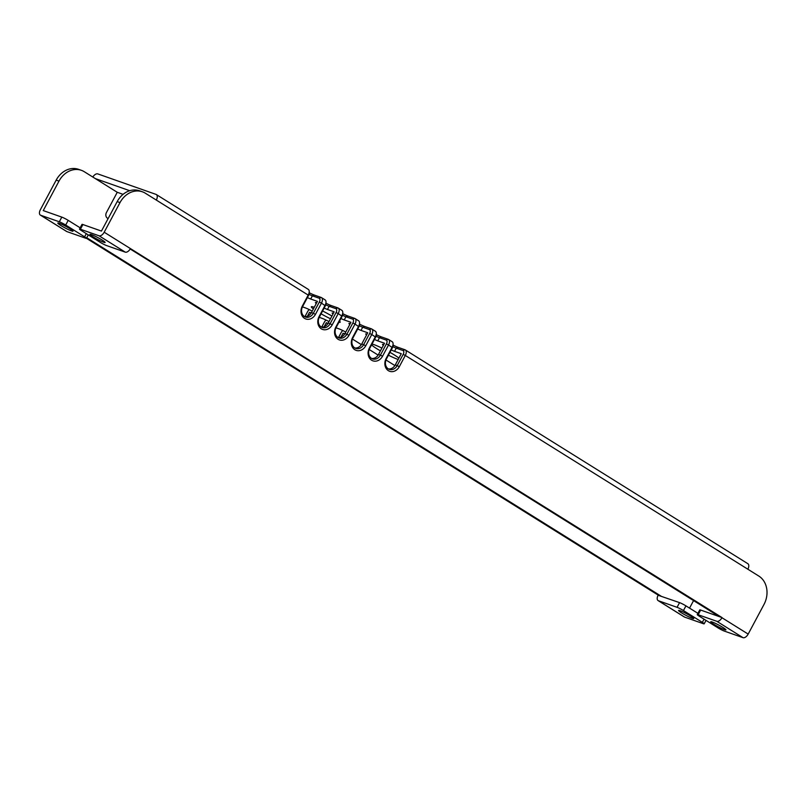 <?xml version="1.0" encoding="UTF-8"?>
<svg xmlns="http://www.w3.org/2000/svg" width="807" height="807" viewBox="0 0 807 807"><rect width="100%" height="100%" fill="white"/><g stroke="black" fill="none" stroke-linecap="round" stroke-linejoin="round"><path stroke-width="1.21" d="M684.639 617.113L703.28 623.68A5.165 0.525 -151.9 0 0 704.178 623.831A5.165 0.525 -151.9 0 0 702.352 622.358L683.448 610.556A5.165 0.525 -151.9 0 0 677.063 607.318L679.565 602.627L658.109 595.263A5.165 2.845 -58 0 0 658.109 600.6A5.165 2.845 -58 0 0 658.421 600.751L684.639 617.113A5.165 2.845 122 0 1 684.326 616.972A5.165 2.845 122 0 1 684.054 616.75M689.551 608.125L693.576 600.59M677.063 607.318L658.421 600.751M681.602 612.896A8.615 0.878 -151.9 0 0 689.37 617.093A8.615 0.878 -151.9 0 0 693.748 618.555A8.615 0.878 -151.9 0 0 690.691 616.094A8.615 0.878 -151.9 0 0 682.924 611.898A8.615 0.878 -151.9 0 0 678.556 610.445A8.615 0.878 -151.9 0 0 681.602 612.896M658.189 595.112L86.44 238.297A5.165 0.525 -151.9 0 0 84.594 236.834L65.69 225.042A5.165 0.525 -151.9 0 0 59.304 221.794L61.806 217.113L43.255 210.587L58.992 181.111L56.177 180.122L40.36 209.739A5.165 2.845 -58 0 0 40.35 215.086A5.165 2.845 -58 0 0 40.663 215.237L66.89 231.599A5.165 2.845 122 0 1 66.578 231.448A5.165 2.845 122 0 1 66.295 231.236M56.177 180.122A21.527 17.835 -70.6 0 1 78.561 169.329A21.527 17.835 -70.6 0 1 79.954 169.904M66.89 231.599L85.532 238.166A5.165 0.525 -151.9 0 0 86.43 238.317L88.266 234.867M59.304 221.794L40.663 215.237M60.858 225.516A8.615 0.878 -151.9 0 0 68.635 229.713A8.615 0.878 -151.9 0 0 73.003 231.165A8.615 0.878 -151.9 0 0 69.957 228.714A8.615 0.878 -151.9 0 0 62.179 224.517A8.615 0.878 -151.9 0 0 57.811 223.055A8.615 0.878 -151.9 0 0 60.858 225.516M123.078 194.346L117.257 192.288L84.321 171.74A21.527 17.835 109.4 0 0 81.386 170.327A21.527 17.835 109.4 0 0 58.992 181.111M92.805 177.036A5.336 2.935 122 0 1 97.798 173.909L156.003 194.386A5.336 2.935 122 0 1 156.326 194.548A5.336 2.935 122 0 1 156.316 200.065L145.341 193.216A21.527 17.835 109.4 0 0 142.405 191.804A21.527 17.835 109.4 0 0 120.011 202.597L117.186 201.599L101.45 231.074L82.899 224.538A5.165 0.525 28.1 0 0 82.001 224.386L79.5 229.077A5.165 0.525 -151.9 0 0 81.336 230.55L100.239 242.342A5.165 0.525 -151.9 0 0 106.625 245.59L125.267 252.147L99.039 235.785A5.165 2.845 -58 0 0 104.194 232.214L120.011 202.597M95.297 178.589L129.735 190.714M302.454 306.872L305.53 307.951A7.576 0.767 28.1 0 1 312.208 311.139M311.048 313.227L309.535 312.279L311.26 312.894M319.219 317.333L322.296 318.422A7.576 0.767 28.1 0 1 328.974 321.6M327.824 323.698L326.3 322.75L328.025 323.355M335.994 327.803L339.071 328.883A7.576 0.767 28.1 0 1 345.749 332.07M344.589 334.159L343.076 333.21L344.801 333.826M394.895 365.561L385.968 359.983M378.13 355.09L369.202 349.522M361.354 344.629L352.427 339.051M388.399 368.92A7.576 6.274 109.4 0 0 395.299 364.885L401.271 353.698L394.542 351.327A7.576 0.767 28.1 0 1 391.254 349.905M383.365 345.356A7.576 0.767 28.1 0 1 382.488 344.418A7.576 0.767 28.1 0 1 383.759 344.619M371.634 358.459A7.576 6.274 109.4 0 0 378.523 354.414L384.495 343.237L377.767 340.867A7.576 0.767 28.1 0 1 374.488 339.444M366.6 334.895A7.576 0.767 28.1 0 1 365.722 333.947A7.576 0.767 28.1 0 1 366.993 334.148M354.868 347.988A7.576 6.274 109.4 0 0 361.758 343.953L367.73 332.766L361.001 330.396A7.576 0.767 28.1 0 1 357.713 328.974M349.824 324.424A7.576 0.767 28.1 0 1 348.947 323.486A7.576 0.767 28.1 0 1 350.218 323.688M338.093 337.528A7.576 6.274 109.4 0 0 344.993 333.483L350.954 322.306L344.226 319.935A7.576 0.767 28.1 0 1 340.947 318.513M333.059 313.963A7.576 0.767 28.1 0 1 332.181 313.015A7.576 0.767 28.1 0 1 333.452 313.217M321.327 327.067A7.576 6.274 109.4 0 0 328.217 323.022L334.189 311.835L327.46 309.474A7.576 0.767 28.1 0 1 324.172 308.042M316.283 303.493A7.576 0.767 28.1 0 1 315.406 302.554A7.576 0.767 28.1 0 1 316.677 302.756M304.552 316.596A7.576 6.274 109.4 0 0 311.452 312.551L317.423 301.374L310.685 299.004A7.576 0.767 28.1 0 1 307.406 297.581M389.952 352.346A16.362 1.664 28.1 0 1 394.411 354.989A16.362 1.664 28.1 0 1 398.92 358.096M398.194 359.458A16.362 1.664 28.1 0 1 388.429 355.201M380.42 350.874A16.362 1.664 28.1 0 1 377.131 348.906A16.362 1.664 28.1 0 1 371.593 344.851M371.987 344.115A16.362 1.664 28.1 0 1 381.903 348.089M339.525 321.166A16.362 1.664 28.1 0 1 340.191 322.205A16.362 1.664 28.1 0 1 338.96 322.215M330.487 318.765A16.362 1.664 28.1 0 1 321.095 313.822M313.378 308.94A16.362 1.664 28.1 0 1 311.331 306.791A16.362 1.664 28.1 0 1 314.256 307.296M322.598 310.988A16.362 1.664 28.1 0 1 331.939 316.051M321.136 297.45L319.108 298.197A3.611 1.987 122 0 1 319.33 302.04L321.458 303.129A5.336 2.935 122 0 0 321.468 297.601A5.336 2.935 122 0 0 321.136 297.45L314.407 295.08A9.301 0.948 28.1 0 1 309.242 292.77M337.911 307.911L335.883 308.667A3.611 1.987 122 0 1 336.095 312.511L338.224 313.59A5.336 2.935 122 0 0 338.234 308.072A5.336 2.935 122 0 0 337.911 307.911L331.183 305.55A9.301 0.948 28.1 0 1 326.008 303.24M354.677 318.382L352.649 319.128A3.611 1.987 122 0 1 352.871 322.971L354.999 324.061A5.336 2.935 122 0 0 355.009 318.533A5.336 2.935 122 0 0 354.677 318.382L347.948 316.011A9.301 0.948 28.1 0 1 342.773 313.701M371.452 328.842L369.424 329.599A3.611 1.987 122 0 1 369.636 333.442L371.765 334.522A5.336 2.935 122 0 0 371.775 329.004A5.336 2.935 122 0 0 371.452 328.842L364.724 326.482A9.301 0.948 28.1 0 1 359.549 324.162M388.217 339.313L386.19 340.06A3.611 1.987 122 0 1 386.412 343.903L388.54 344.993A5.336 2.935 122 0 0 388.54 339.465A5.336 2.935 122 0 0 388.217 339.313L381.489 336.943A9.301 0.948 28.1 0 1 376.314 334.633M404.993 349.774L402.965 350.531A3.611 1.987 122 0 1 403.177 354.374L405.306 355.453A5.336 2.935 122 0 0 405.316 349.935A5.336 2.935 122 0 0 404.993 349.774L398.265 347.413A9.301 0.948 28.1 0 1 393.09 345.093M117.257 192.288L106.443 212.544A4.307 3.571 -70.6 0 0 107.472 218.223L108.108 218.616M661.014 596.101L86.742 237.722M343.076 333.21L340.947 337.195M326.3 322.75L324.182 326.724M309.535 312.279L307.406 316.263M309.303 309.616A3.611 1.987 122 0 0 307.618 311.613L304.935 316.637M326.078 320.086A3.611 1.987 122 0 0 324.394 322.074L321.711 327.107M342.844 330.547A3.611 1.987 122 0 0 341.159 332.545L338.476 337.568M747.534 563.548A5.336 2.935 122 0 1 747.857 563.7A5.336 2.935 122 0 1 747.847 569.217L758.822 576.067A21.527 17.835 109.4 0 1 763.987 604.473L748.17 634.09A5.165 2.845 122 0 1 743.015 637.671L716.798 621.299L698.156 614.742A5.165 0.525 -151.9 0 0 697.258 614.591A5.165 0.525 -151.9 0 0 699.084 616.064L717.988 627.866A5.165 0.525 -151.9 0 0 724.373 631.104L743.015 637.671M125.267 252.147A5.165 2.845 122 0 0 130.411 248.576L722.023 617.577L719.208 616.588L130.179 248.99M117.186 201.599A21.527 17.835 -70.6 0 1 139.581 190.815A21.527 17.835 -70.6 0 1 140.963 191.38M722.023 617.577L721.942 617.728A5.165 2.845 -58 0 1 716.798 621.299M747.847 569.217L405.306 355.453L399.334 366.64L395.299 364.885M391.819 341.553A5.336 2.935 122 0 1 392.141 341.714A5.336 2.935 122 0 1 393.09 343.863A5.336 2.935 122 0 1 392.131 347.232L386.16 358.419A9.301 7.707 109.4 0 0 388.389 370.685A9.301 7.707 109.4 0 0 399.334 366.64M393.09 343.863L393.09 345.396A3.611 1.987 122 0 1 392.444 347.676L388.54 344.993L382.568 356.169L378.523 354.414M375.043 331.092A5.336 2.935 122 0 1 375.376 331.243A5.336 2.935 122 0 1 376.314 333.402A5.336 2.935 122 0 1 375.366 336.771L369.394 347.948A9.301 7.707 109.4 0 0 371.623 360.225A9.301 7.707 109.4 0 0 382.568 356.169M376.314 333.402L376.324 334.925A3.611 1.987 122 0 1 375.679 337.205L371.765 334.522L365.793 345.709L361.758 343.953M358.278 320.621A5.336 2.935 122 0 1 358.601 320.783A5.336 2.935 122 0 1 359.549 322.931A5.336 2.935 122 0 1 358.59 326.3L352.629 337.487A9.301 7.707 109.4 0 0 354.848 349.754A9.301 7.707 109.4 0 0 365.793 345.709M359.549 322.931L359.549 324.464A3.611 1.987 122 0 1 358.903 326.744L354.999 324.061L349.028 335.238L344.993 333.483M341.512 310.16A5.336 2.935 122 0 1 341.835 310.312A5.336 2.935 122 0 1 342.773 312.47A5.336 2.935 122 0 1 341.825 315.84L335.853 327.017A9.301 7.707 109.4 0 0 338.083 339.293A9.301 7.707 109.4 0 0 349.028 335.238M342.773 312.47L342.783 313.994A3.611 1.987 122 0 1 342.138 316.273L338.224 313.59L332.252 324.777L328.217 323.022M324.737 299.69A5.336 2.935 122 0 1 325.06 299.851A5.336 2.935 122 0 1 326.008 302A5.336 2.935 122 0 1 325.06 305.369L319.088 316.556A9.301 7.707 109.4 0 0 321.317 328.822A9.301 7.707 109.4 0 0 332.252 324.777M326.008 302L326.008 303.533A3.611 1.987 122 0 1 325.362 305.813L321.458 303.129L315.487 314.306L311.452 312.551M307.971 289.229A5.336 2.935 122 0 1 308.294 289.38A5.336 2.935 122 0 1 309.232 291.539A5.336 2.935 122 0 1 308.284 294.908L302.312 306.085A9.301 7.707 109.4 0 0 304.542 318.362A9.301 7.707 109.4 0 0 315.487 314.306M99.039 235.785L80.397 229.228A5.165 0.525 -151.9 0 0 79.5 229.077M92.987 236.804A8.615 0.878 -151.9 0 0 100.764 241A8.615 0.878 -151.9 0 0 105.132 242.463A8.615 0.878 -151.9 0 0 102.086 240.012A8.615 0.878 -151.9 0 0 94.308 235.805A8.615 0.878 -151.9 0 0 89.94 234.353A8.615 0.878 -151.9 0 0 92.987 236.804M719.208 616.588L700.658 610.052A5.165 0.525 28.1 0 0 699.76 609.91L697.258 614.591M713.792 624.225A8.615 0.878 -151.9 0 0 721.559 628.421A8.615 0.878 -151.9 0 0 725.937 629.884A8.615 0.878 -151.9 0 0 722.88 627.432A8.615 0.878 -151.9 0 0 715.113 623.226A8.615 0.878 -151.9 0 0 710.745 621.773A8.615 0.878 -151.9 0 0 713.792 624.225M309.232 291.539L309.242 293.062A3.611 1.987 122 0 1 308.597 295.342L302.625 306.529A7.576 6.274 109.4 0 0 305.47 317.03A7.576 6.274 109.4 0 0 313.358 313.227L319.33 302.04M319.108 298.197L312.38 295.826A7.576 0.767 28.1 0 1 309.01 294.363M325.362 305.813L319.39 317A7.576 6.274 109.4 0 0 322.245 327.491A7.576 6.274 109.4 0 0 330.124 323.698L336.095 312.511M335.883 308.667L329.155 306.297A7.576 0.767 28.1 0 1 325.786 304.834M342.138 316.273L336.166 327.46A7.576 6.274 109.4 0 0 339.011 337.962A7.576 6.274 109.4 0 0 346.899 334.159L352.871 322.971M352.649 319.128L345.921 316.758A7.576 0.767 28.1 0 1 342.551 315.295M358.903 326.744L352.931 337.931A7.576 6.274 109.4 0 0 355.786 348.422A7.576 6.274 109.4 0 0 363.664 344.629L369.636 333.442M369.424 329.599L362.696 327.228A7.576 0.767 28.1 0 1 359.327 325.766M375.679 337.205L369.707 348.392A7.576 6.274 109.4 0 0 372.552 358.893A7.576 6.274 109.4 0 0 380.44 355.09L386.412 343.903M386.19 340.06L379.461 337.689A7.576 0.767 28.1 0 1 376.092 336.226M392.444 347.676L386.472 358.863A7.576 6.274 109.4 0 0 389.327 369.354A7.576 6.274 109.4 0 0 397.205 365.561L403.177 354.374M402.965 350.531L396.237 348.16A7.576 0.767 28.1 0 1 392.868 346.697M679.565 602.627A5.165 0.525 28.1 0 1 685.95 605.875L697.924 613.35M80.165 227.826L68.191 220.361A5.165 0.525 28.1 0 0 61.806 217.113M748.17 634.09L721.942 617.728M156.316 200.065L308.597 295.342M130.411 248.576L104.194 232.214M698.156 614.742L700.658 610.052M80.397 229.228L82.899 224.538M314.407 295.08L312.38 295.826L310.685 299.004M331.183 305.55L329.155 306.297L327.46 309.474M347.948 316.011L345.921 316.758L344.226 319.935M364.724 326.482L362.696 327.228L361.001 330.396M381.489 336.943L379.461 337.689L377.767 340.867M398.265 347.413L396.237 348.16L394.542 351.327M683.448 610.556L685.95 605.875M702.352 622.358L704.057 619.161M84.594 236.834L86.299 233.647M65.69 225.042L68.191 220.361M684.326 616.972L658.109 600.6M66.578 231.448L40.35 215.086M81.386 170.327L78.561 169.329M142.405 191.804L139.581 190.815M308.294 289.38L156.326 194.548M321.468 297.601L325.06 299.851M338.234 308.072L341.835 310.312M355.009 318.533L358.601 320.783M371.775 329.004L375.376 331.243M388.54 339.465L392.141 341.714M405.316 349.935L747.857 563.7M706.014 620.391L704.178 623.831"/></g></svg>
